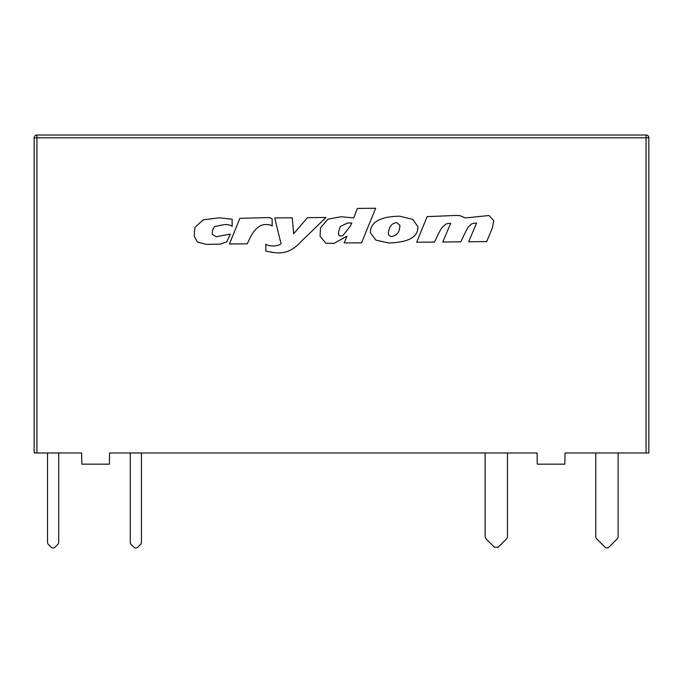 <?xml version="1.0" encoding="UTF-8"?>
<svg xmlns="http://www.w3.org/2000/svg" width="683" height="683" viewBox="0 0 683 683"><rect width="100%" height="100%" fill="white"/><g stroke="black" fill="none" stroke-linecap="round" stroke-linejoin="round"><path stroke-width="1.02" d="M537.282 464.158L537.086 452.983L507.469 452.983L507.469 536.804L507.469 452.983L537.086 452.983L537.282 464.158L564.832 464.158L565.029 452.983L595.764 452.983L595.764 536.804A2.792 2.792 0 0 0 596.583 538.785L604.959 547.168A2.792 2.792 0 0 0 608.912 547.168L617.295 538.785A2.792 2.792 0 0 0 618.115 536.804L618.115 452.983L632.082 452.983M480.883 452.983L485.118 452.983L480.883 452.983M646.058 135.021A2.792 2.792 0 0 1 648.85 137.812L646.058 137.812L646.058 135.021L36.942 135.021L36.942 452.983L81.653 452.983L81.84 464.158L109.4 464.158L109.587 452.983L537.086 452.983M141.441 452.983L202.117 452.983L141.441 452.983L141.441 542.396A2.792 2.792 0 0 1 140.621 544.368L137.829 547.168A2.792 2.792 0 0 1 133.877 547.168L131.085 544.368A2.792 2.792 0 0 1 130.265 542.396L130.265 452.983M229.42 452.983L453.58 452.983M648.85 137.812L648.85 452.983L565.029 452.983L564.832 464.158L565.029 452.983M44.694 452.983L50.918 452.983M39.742 452.983L47.537 452.983L47.537 542.396A2.792 2.792 0 0 0 48.348 544.368L51.148 547.168A2.792 2.792 0 0 0 55.101 547.168L57.893 544.368A2.792 2.792 0 0 0 58.712 542.396L58.712 452.983L81.653 452.983L81.84 464.158M646.058 452.983L646.058 137.812L34.15 137.812L34.15 452.983L36.942 452.983M34.15 137.812A2.792 2.792 45 0 1 36.942 135.021M494.483 547.322L485.937 538.785L485.118 536.804L485.118 452.983M506.837 538.58L507.452 537.077M506.649 538.785L497.992 547.407M498.266 547.168L494.313 547.168M435.728 239.528C442.379 225.177 442.917 227.038 444.864 225.049C445.401 224.007 447.339 223.435 450.678 223.341L442.772 242.004L460.812 241.833L462.067 239.281C468.734 224.929 468.632 226.799 470.749 224.801C471.287 223.759 473.225 223.196 476.563 223.102L468.658 241.765L486.689 241.594L492.443 227.721L493.681 220.558L488.96 215.529L465.447 217.937C456.022 214.453 465.908 215.282 427.157 216.596L416.707 242.243L434.508 242.081L435.728 239.528C442.379 225.185 442.917 227.046 444.864 225.049C445.401 224.007 447.339 223.443 450.678 223.35M416.707 242.252L434.508 242.089M442.772 242.013L460.812 241.842L462.067 239.281M462.067 239.289C468.734 224.938 468.632 226.807 470.749 224.809C471.287 223.768 473.225 223.204 476.563 223.11M468.658 241.773L486.697 241.603L492.443 227.729L493.681 220.566M388.67 242.994C405.958 242.474 415.571 238.299 417.509 230.461L418.005 226.841L412.882 219.414L399.572 216.204C383.095 216.451 373.541 220.558 370.903 228.515L370.28 232.527L375.872 240.075L388.67 243.003C405.958 242.482 415.571 238.307 417.509 230.47L418.005 226.85M370.28 232.527L375.872 240.083L388.67 243.003M391.359 236.514C396.08 235.925 398.812 233.279 399.546 228.566L399.99 225.518L396.925 222.607C392.708 223.042 390.104 225.373 389.088 229.582C387.611 233.603 388.371 235.917 391.359 236.514M399.99 225.527L396.925 222.598C392.708 223.051 390.104 225.373 389.097 229.59L389.088 229.582M375.676 208.255L357.405 208.426L353.692 217.911L341.056 216.75L327.908 219.183L320.515 227.874L320.071 236.241L325.782 243.157L333.953 243.413L346.93 236.164L344.147 242.952L361.538 242.789L375.676 208.255L361.538 242.798L344.147 242.952M320.071 236.241L325.782 243.157L333.944 243.413L346.921 236.181M351.805 222.974L347.493 223.017L340.347 226.474L338.717 231.315L338.435 234.593L340.143 236.036L342.892 235.601L350.37 226.013L351.805 222.974M351.805 222.982L347.493 223.025L340.356 226.474L338.717 231.315L338.435 234.593M292.256 217.783L274.728 217.945L280.739 242.585C283.172 244.591 272.397 248.108 265.789 244.283L265.858 251.096C275.898 253.094 287.398 256.219 300.196 242.491L325.987 217.476L307.452 217.646L293.647 233.791L292.256 217.783M325.987 217.476L300.196 242.491C287.398 256.227 275.898 253.103 265.858 251.105M274.728 217.954L280.739 242.593M229.445 243.993L247.255 243.822L248.467 241.27C249.688 238.649 255.34 224.579 265.431 224.536C269.042 224.502 271.296 225.031 272.193 226.116L272.124 218.842L269.537 217.544L239.861 218.347L229.445 243.993L247.255 243.831M272.133 218.884L272.193 226.116M248.467 241.278L248.467 241.27C249.688 238.657 255.34 224.587 265.439 224.545C269.042 224.511 271.296 225.04 272.201 226.124M212.251 234.226L212.567 229.915L214.53 226.585L224.4 224.57C228.224 224.528 230.82 225.142 232.177 226.406L232.109 219.2L219.149 217.809L203.244 219.815L194.877 227.456L194.16 236.079L197.447 242.106L206.437 244.36L220.447 244.155L226.765 241.859L230.316 234.056L216.11 236.788L212.251 234.226L212.558 229.906L214.53 226.577L224.4 224.562C228.224 224.536 230.82 225.151 232.177 226.415L232.109 219.209M194.16 236.079L197.447 242.115L206.445 244.369L220.447 244.164L226.765 241.867L230.316 234.064"/></g></svg>
